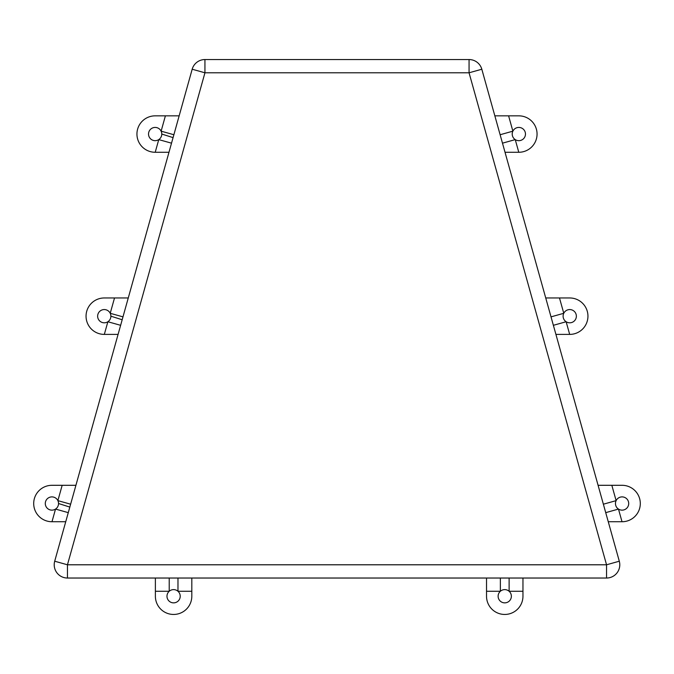 <?xml version="1.0" encoding="UTF-8"?>
<svg xmlns="http://www.w3.org/2000/svg" width="674" height="674" viewBox="0 0 674 674"><rect width="100%" height="100%" fill="white"/><g stroke="black" fill="none" stroke-linecap="round" stroke-linejoin="round"><path stroke-width="1.01" d="M469.062 59.548L204.938 59.548A13.244 13.244 0 0 0 192.183 69.228L54.704 561.215A13.244 13.244 0 0 0 67.459 578.031L606.541 578.031A13.244 13.244 0 0 0 619.296 561.215L481.817 69.228A13.244 13.244 0 0 0 469.062 59.548A13.244 13.244 0 0 1 481.817 69.228L469.062 72.792L204.938 72.792L67.459 564.787L606.541 564.787L469.062 72.792L469.062 59.548M611.84 485.305L616.12 500.639A6.622 6.622 0 0 1 628.707 503.52A6.622 6.622 0 0 1 618.479 509.081A6.622 6.622 0 0 1 616.12 500.639L603.365 504.203L598.091 485.305L622.085 485.305A18.215 18.215 0 0 1 640.3 503.52A18.215 18.215 0 0 1 622.085 521.735L608.268 521.735M555.915 334.397L553.379 325.306L566.135 321.742A6.622 6.622 0 0 1 571.215 309.728A6.622 6.622 0 0 1 572.9 322.003A6.622 6.622 0 0 1 566.135 321.742L569.673 334.397L555.915 334.397M559.487 297.967L563.776 313.3L551.02 316.864L545.738 297.967L569.741 297.967A18.215 18.215 0 0 1 587.947 316.182A18.215 18.215 0 0 1 569.741 334.397L569.673 334.397M505.02 152.265L502.484 143.174L515.239 139.611A6.622 6.622 0 0 1 520.32 127.597A6.622 6.622 0 0 1 522.005 139.872A6.622 6.622 0 0 1 515.239 139.611L518.778 152.265L505.02 152.265M508.6 115.844L512.88 131.169L500.125 134.733L494.842 115.844L518.845 115.844A18.215 18.215 0 0 1 537.06 134.05A18.215 18.215 0 0 1 518.845 152.265L518.778 152.265M522.957 578.031L522.957 596.246A18.215 18.215 0 0 1 504.742 614.452A18.215 18.215 0 0 1 486.527 596.246L486.527 578.031M191.812 578.031L191.812 596.246A18.215 18.215 0 0 1 173.597 614.452A18.215 18.215 0 0 1 155.382 596.246L155.382 578.031M179.158 115.844L168.98 152.265L155.155 152.265A18.215 18.215 0 0 1 136.94 134.05A18.215 18.215 0 0 1 155.155 115.844L179.158 115.844M128.262 297.967L118.085 334.397L104.259 334.397A18.215 18.215 0 0 1 86.053 316.182A18.215 18.215 0 0 1 104.259 297.967L128.262 297.967M75.909 485.305L65.732 521.735L51.915 521.735A18.215 18.215 0 0 1 33.7 503.52A18.215 18.215 0 0 1 51.915 485.305L75.909 485.305M171.516 143.174L158.761 139.611A6.622 6.622 0 0 1 149.451 137.42A6.622 6.622 0 0 1 152.029 128.212A6.622 6.622 0 0 1 161.777 134.05A6.622 6.622 0 0 1 158.761 139.611L155.222 152.265M120.621 325.306L107.865 321.742A6.622 6.622 0 0 1 98.564 319.552A6.622 6.622 0 0 1 101.134 310.343A6.622 6.622 0 0 1 110.881 316.182A6.622 6.622 0 0 1 107.865 321.742L104.327 334.397M68.276 512.644L55.521 509.081A6.622 6.622 0 0 1 46.211 506.89A6.622 6.622 0 0 1 48.781 497.682A6.622 6.622 0 0 1 58.537 503.52A6.622 6.622 0 0 1 55.521 509.081L51.982 521.735M180.219 596.246A6.622 6.622 0 0 1 170.876 602.278A6.622 6.622 0 0 1 169.216 591.275A6.622 6.622 0 0 1 180.219 596.246M511.364 596.246A6.622 6.622 0 0 1 502.02 602.278A6.622 6.622 0 0 1 500.361 591.275A6.622 6.622 0 0 1 511.364 596.246M605.724 512.644L618.479 509.081L622.018 521.735M169.216 578.031L169.216 591.275L155.382 591.275M177.978 578.031L177.978 591.275L191.812 591.275M500.361 578.031L500.361 591.275L486.527 591.275M509.123 578.031L509.123 591.275L522.957 591.275M173.875 134.733L161.12 131.169L165.4 115.844M173.066 137.614L161.777 134.05M122.98 316.864L110.224 313.3L114.513 297.967M122.179 319.746L110.881 316.182M70.635 504.203L57.88 500.639L62.16 485.305M69.826 507.084L58.537 503.52M606.541 578.031A13.244 13.244 0 0 0 619.296 561.215L606.541 564.787L606.541 578.031M54.704 561.215A13.244 13.244 0 0 0 67.459 578.031L67.459 564.787L54.704 561.215M204.938 59.548A13.244 13.244 0 0 0 192.183 69.228L204.938 72.792L204.938 59.548"/></g></svg>
